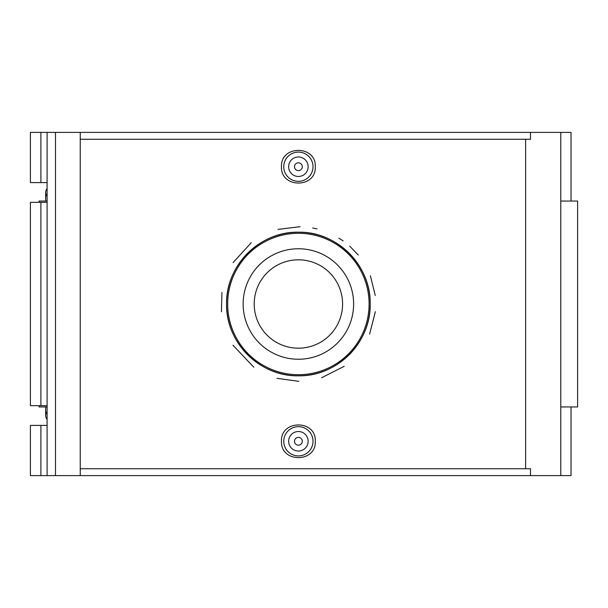 <?xml version="1.0" encoding="UTF-8"?>
<svg xmlns="http://www.w3.org/2000/svg" width="608" height="608" viewBox="0 0 608 608"><rect width="100%" height="100%" fill="white"/><g stroke="black" fill="none" stroke-linecap="round" stroke-linejoin="round"><path stroke-width="0.91" d="M560.774 201.043L577.6 201.043L577.6 406.957L560.774 406.957M39.094 202.327L39.094 201.043L47.09 201.043M47.09 406.957L39.094 406.957L39.094 405.673M47.09 182.59L47.09 132.4L30.4 132.4L30.4 182.59L47.09 182.59L47.09 188.389C45.228 191.102 45.228 193.815 47.09 196.528L47.09 202.327L30.4 202.327L30.4 405.673L47.09 405.673L47.09 425.41L30.4 425.41L30.4 475.6L80.233 475.6L80.233 132.4L55.495 132.4L55.495 475.6M47.09 188.389L47.09 196.528M47.09 411.472C45.228 414.185 45.228 416.898 47.09 419.611M40.903 132.4L40.903 182.59M47.09 202.327L47.09 405.673M40.903 202.327L40.903 405.673M40.903 425.41L40.903 475.6M47.09 425.41L47.09 475.6M47.09 132.4L55.495 132.4M571.018 406.957L571.018 475.6L80.233 475.6M80.233 139.262L530.495 139.262L530.495 132.4L80.233 132.4M530.495 132.4L571.018 132.4L571.018 201.043M525.624 468.738L525.624 139.262M530.495 475.6L530.495 468.738L80.233 468.738M375.341 311.691L369.626 334.096M344.196 366.312L321.564 377.781M298.809 381.338L277.035 378.328M253.772 367.164L232.963 345.23M221.449 311.805L221.928 292.433M233.054 262.626L251.309 242.653M278 229.406L300.101 226.685M312.664 227.992L317.004 228.935M338.983 238.176L343.14 240.928M349.744 246.179L358.256 255.041M370.401 275.789L375.258 295.473M315.301 166.721C316.32 188.48 280.463 188.48 281.474 166.721C280.463 144.962 316.32 144.962 315.301 166.721M281.474 441.279C280.463 419.52 316.32 419.52 315.301 441.279C316.32 463.038 280.463 463.038 281.474 441.279M227.681 304A70.71 70.71 0 0 1 333.746 242.767A70.71 70.71 0 0 1 333.746 365.233A70.71 70.71 0 0 1 227.681 304M226.579 304A71.812 71.812 0 0 0 298.391 375.812A71.812 71.812 0 0 0 370.204 304A71.812 71.812 0 0 0 298.391 232.188A71.812 71.812 0 0 0 226.579 304C225.705 265.498 259.874 231.314 298.391 232.188C336.908 231.314 371.078 265.498 370.204 304C371.078 342.502 336.908 376.686 298.391 375.812C259.874 376.686 225.705 342.502 226.579 304M353.628 304A55.237 55.237 0 0 1 270.773 351.842A55.237 55.237 0 0 1 270.773 256.158A55.237 55.237 0 0 1 353.628 304M342.585 304A44.194 44.194 0 0 1 276.298 342.274A44.194 44.194 0 0 1 276.298 265.726A44.194 44.194 0 0 1 342.585 304M302.29 441.279A3.899 3.899 0 0 1 296.438 444.661A3.899 3.899 0 0 1 296.438 437.904A3.899 3.899 0 0 1 302.29 441.279M308.142 441.279A9.751 9.751 0 0 1 293.52 449.722A9.751 9.751 0 0 1 293.52 432.835A9.751 9.751 0 0 1 308.142 441.279M313.014 441.279A14.622 14.622 0 0 0 298.391 426.656A14.622 14.622 0 0 0 283.769 441.279A14.622 14.622 0 0 0 298.391 455.909A14.622 14.622 0 0 0 313.014 441.279M302.29 166.721A3.899 3.899 0 0 1 296.438 170.096A3.899 3.899 0 0 1 296.438 163.339A3.899 3.899 0 0 1 302.29 166.721M308.142 166.721A9.751 9.751 0 0 1 293.52 175.165A9.751 9.751 0 0 1 293.52 158.278A9.751 9.751 0 0 1 308.142 166.721M283.769 166.721A14.622 14.622 0 0 1 298.391 152.091A14.622 14.622 0 0 1 313.014 166.721A14.622 14.622 0 0 1 298.391 181.344A14.622 14.622 0 0 1 283.769 166.721M45.676 406.957L45.676 415.538M45.676 201.043L45.676 192.462M560.774 132.4L560.774 475.6"/></g></svg>
